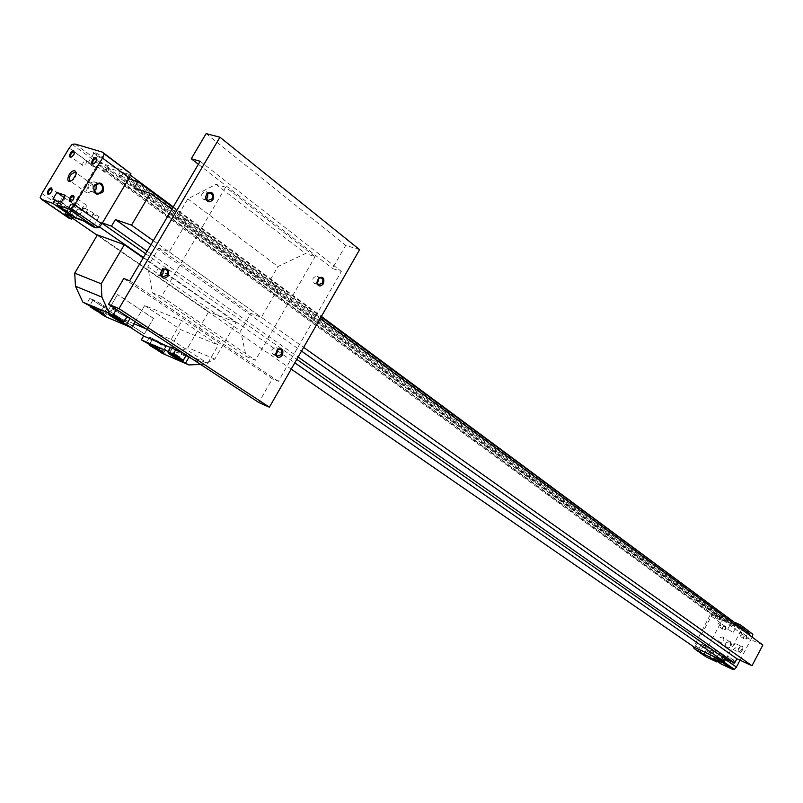 <?xml version="1.0" encoding="UTF-8"?>
<svg xmlns="http://www.w3.org/2000/svg" width="803" height="803" viewBox="0 0 803 803"><rect width="100%" height="100%" fill="white"/><g stroke="black" fill="none" stroke-linecap="round" stroke-linejoin="round"><path stroke-width="0.6" stroke-dasharray="4.01 3.01" d="M153.343 240.649L303.654 347.388M150.964 244.694L301.526 351.092M171.862 209.232L320.146 318.58M147.14 251.178L298.124 357.034M128.691 178.738L127.105 178.246L739.854 629.361L740.968 627.243M127.105 178.246L129.373 174.422L130.337 175.134M173.257 206.873L321.391 316.422M84.957 221.427L98.558 226.265L100.847 222.421L102.182 223.354M145.634 253.728L296.789 359.373M98.558 226.265L99.452 226.898M143.426 257.482L276.905 350.349M277.708 350.911L294.811 362.815M129.373 174.422L123.491 172.615L121.654 175.696L118.643 174.763L120.48 171.691L107.572 167.717L105.755 170.768L102.814 169.855L104.631 166.813L98.97 165.077L68.757 215.646L72.862 217.111M68.757 215.646L72.29 218.085M97.213 235.279L291.208 369.119M98.97 165.077L712.432 614.004L694.695 647.479M104.631 166.813L717.822 616.413L712.432 614.004M102.814 169.855L716.758 618.42L717.822 616.413M105.755 170.768L719.548 619.675L716.758 618.42M107.572 167.717L720.612 617.658L719.548 619.675M120.48 171.691L732.808 623.108L720.612 617.658M726.053 659.052L741.34 630.024L739.854 629.361M749.962 633.898L741.34 630.024L742.022 628.036M735.458 622.626L714.469 613.261L711.92 612.96L709.993 615.228L693.742 646.827M741.169 626.852L735.648 624.383L734.574 626.41L731.744 625.135L732.808 623.108M740.035 660.196L752.15 637.15L741.661 629.422M742.183 650.611C740.456 653.2 739.081 653.612 738.057 651.845L738.519 648.382L740.838 645.863C742.986 645.712 743.437 647.288 742.183 650.611M717.22 661.311L718.073 659.685L716.045 658.731L718.304 654.455L726.434 658.249L724.165 662.555L714.76 656.904M722.138 661.592L720.933 663.88M724.165 662.555L714.931 656.593M726.434 658.249L719.257 653.22L716.969 657.547M719.257 653.22L724.386 655.429L721.967 653.662L719.167 658.972M718.304 654.455L711.097 649.416L701.441 644.096L721.967 653.662M716.045 658.731L708.828 653.732L711.097 649.416M712.592 655.88L708.828 653.732M718.073 659.685L714.58 657.255M751.006 632.644L725.059 621.03L722.529 620.729L720.622 622.967L705.054 652.407L704.301 655.198L693.491 647.74M704.301 655.198L706.108 656.884M705.054 652.407L694.254 644.929M720.622 622.967L709.993 615.228M722.529 620.729L711.92 612.96M725.059 621.03L714.469 613.261M735.849 625.256L737.515 625.768C734.986 623.851 732.727 622.686 730.73 622.265L735.849 625.256M129.142 171.912L101.569 163.491L98.659 163.802L95.768 167.425L68.968 212.283L67.281 216.338L68.907 218.165M59.251 201.312L77.67 214.1L75.572 217.623M61.379 202.055L79.808 214.853L77.67 214.1M65.384 195.36L69.56 198.281M70.343 198.833L83.763 208.228L79.808 214.853M64.099 197.498L75.241 205.277L70.684 204.062L77.61 209.171L99.08 216.659L87.698 209.593L83.763 208.228M52.918 199.114L71.306 211.862L75.241 205.277M58.629 202.346L73.424 212.604L71.306 211.862M71.929 215.104L73.424 212.604M40.15 197.648L67.281 216.338M41.886 193.543L68.968 212.283M69.209 148.063L95.768 167.425M72.14 144.379L98.659 163.802M75.04 144.018L101.569 163.491M102.894 158.572L103.868 158.502C103.888 156.876 90.789 149.509 93.258 152.53L102.894 158.572M99.08 216.659L93.038 226.817M77.61 209.171L73.444 216.148M701.441 644.096L698.66 649.346M118.643 174.763L731.744 625.135M121.654 175.696L734.574 626.41M123.491 172.615L735.648 624.383M730.198 641.487C732.717 645.421 731.543 647.65 726.665 648.182C724.155 644.257 725.33 642.019 730.198 641.487M746.399 635.564C749.992 642.581 738.218 637.261 746.399 635.564M712.743 650.029C716.186 657.035 704.723 651.675 712.743 650.029M725.38 626.099C728.863 633.005 717.35 627.805 725.38 626.099M733.651 659.775C737.214 666.891 725.49 661.411 733.651 659.775M74.257 196.996L73.866 198.973L71.096 201.473M85.961 204.906L86.182 205.016C86.654 207.826 85.489 209.463 82.689 209.934C82.117 207.405 83.201 205.729 85.961 204.906M74.619 152.51L74.318 154.256L71.427 156.916M86.082 160.61L86.322 160.73C86.714 163.471 85.55 165.057 82.85 165.498C82.338 163.079 83.412 161.443 86.082 160.61M52.386 189.518L50.81 193.111L49.244 193.975M64.059 197.397L64.26 197.498C64.702 200.228 63.567 201.844 60.847 202.336C60.305 199.867 61.369 198.221 64.059 197.397M96.832 159.295L96.42 161.242L93.61 163.722M108.315 167.436L108.576 167.566C108.987 170.377 107.803 171.993 105.022 172.414C104.48 169.925 105.574 168.269 108.315 167.436M728.512 656.663L728.722 656.784C729.666 658.992 728.943 660.016 726.554 659.865C725.561 657.848 726.213 656.774 728.512 656.663M733.269 660.006L733.48 660.126C734.424 662.334 733.701 663.358 731.322 663.208C730.328 661.19 730.981 660.126 733.269 660.006M720.271 622.867L720.502 623.008C721.375 625.186 720.632 626.189 718.304 626.009C717.38 624.041 718.033 622.998 720.271 622.867M724.999 626.32L725.239 626.46C726.103 628.629 725.38 629.622 723.041 629.452C722.118 627.484 722.77 626.44 724.999 626.32M707.553 646.897L707.754 647.017C708.678 649.185 707.965 650.209 705.626 650.079C704.653 648.091 705.305 647.027 707.553 646.897M712.361 650.249L712.562 650.37C713.476 652.528 712.773 653.552 710.434 653.421C709.471 651.434 710.113 650.38 712.361 650.249M741.32 632.332L741.57 632.483C742.454 634.701 741.711 635.715 739.332 635.514C738.389 633.517 739.051 632.453 741.32 632.332M746.017 635.785L746.268 635.936C747.151 638.144 746.409 639.148 744.04 638.947C743.096 636.95 743.749 635.896 746.017 635.785M76.175 173.498L75.582 176.61L73.575 179.4L70.855 180.936M92.425 184.65L92.807 184.851C93.539 189.498 91.592 192.208 86.975 192.971C86.041 188.805 87.858 186.035 92.425 184.65M722.83 637L723.212 637.221C724.728 640.914 723.493 642.621 719.518 642.35C717.912 638.997 719.016 637.211 722.83 637M729.586 641.848L729.967 642.069C731.483 645.753 730.258 647.449 726.303 647.168C724.697 643.825 725.792 642.059 729.586 641.848M94.041 191.134L90.388 191.255C86.373 185.684 87.637 182.552 94.182 181.849L96.23 183.837M741.37 650.159L738.569 651.996L737.947 651.173L740.256 646.234L741.249 646.234L741.37 650.159M735.97 647.68L733.179 649.507C732.045 646.566 732.928 644.658 735.849 643.765L735.97 647.68M101.59 158.904L102.342 158.683C98.488 155.32 95.537 153.664 93.489 153.704L101.59 158.904M95.989 168.289L96.731 168.088C92.847 164.766 89.896 163.099 87.858 163.099L95.989 168.289M735.247 625.617L730.981 623.088L735.247 625.617M732.025 631.72L727.759 629.201L732.025 631.72M172.906 207.465L321.08 316.964M100.847 222.421L102.403 222.973M762.85 645.04L747.703 638.204L749.34 635.083M134.021 188.183L747.703 638.204M94.352 306.475L100.877 309.888L94.644 306.264L93.178 308.472M176.6 355.398L180.304 357.004L174.301 353.501L176.6 355.398L175.757 356.833M173.829 353.601L172.685 355.558M94.644 306.264L93.469 308.262M117.519 294.591L108.204 310.38L117.519 294.591L153.463 318.42L144.389 333.907L153.463 318.42M135.185 321.692L144.65 305.572L181.98 320.678L218.265 345.109L180.755 329.662L144.65 305.572M146.206 328.899L171.059 339.398L181.98 320.678M182.662 352.738L207.636 363.438L218.265 345.109M170.377 347.468L180.755 329.662M133.981 323.739L107.391 312.508L129.674 326.951M171.059 339.398L207.636 363.438M123.782 278.5L272.378 378.815L258.787 402.504M359.624 249.673L345.712 245.357L332.422 268.513L341.365 271.454L278.38 381.335L272.378 378.815M206.12 133.609L345.712 245.357M198.371 164.274L332.422 268.513M200.148 161.262L341.365 271.454M225.603 187.189L216.027 184.369L187.832 198.843L176.961 217.302L187.5 220.765L169.202 251.901L158.783 248.187L147.822 266.797L152.349 292.824L161.554 296.437L225.603 187.189L315.097 256.679L305.471 253.557L277.938 266.526L267.811 284.051L278.43 287.815L261.366 317.356L250.847 313.361L240.639 331.017L246.14 356.422L255.434 360.246L315.097 256.679M161.554 296.437L255.434 360.246M161.152 275.288L158.502 275.309C155.611 270.932 156.695 268.473 161.744 267.941L163.25 269.507M317.024 282.817L314.214 283.298C311.715 279.394 312.648 277.095 317.004 276.383L318.5 278.33M275.841 354.213L273.09 354.524C270.681 350.57 271.715 348.291 276.172 347.699L277.627 349.696M206.16 199.084L203.4 199.264C200.399 194.968 201.352 192.469 206.271 191.776L207.796 193.262M129.674 280.799L278.38 381.335M216.027 184.369L305.471 253.557M187.832 198.843L277.938 266.526M176.961 217.302L267.811 284.051M187.5 220.765L278.43 287.815M169.202 251.901L261.366 317.356M158.783 248.187L250.847 313.361M147.822 266.797L240.639 331.017M152.349 292.824L246.14 356.422M108.204 310.38L144.389 333.907M153.825 318.57L117.88 294.731M144.751 334.058L108.556 310.53M103.507 307.248L108.134 308.713C104.541 305.823 99.542 302.831 93.118 299.73L89.866 298.375L103.507 307.248L100.194 312.859M89.866 298.375L86.322 304.377M162.065 353.25L177.443 352.688L187.812 347.669L208.71 311.745L97.414 234.928M159.084 350.901L162.276 345.451L167.084 347.067C163.812 344.437 159.074 341.606 152.861 338.595L149.569 337.19L162.276 345.451M149.569 337.19L146.166 342.991M105.063 316.462L107.391 312.508M186.206 355.087L176.359 348.653L171.4 346.996C174.663 349.636 179.43 352.487 185.704 355.518L186.035 355.659M176.359 348.653L175.716 349.757M126.964 316.352L119.547 311.504M200.549 364.432L204.363 364.271L214.823 359.102L236.072 322.425L143.205 257.853M236.072 322.425L208.71 311.745M214.823 359.102L187.812 347.669M204.363 364.271L177.443 352.688M116.224 309.697L112.631 308.503C115.773 311.052 120.189 313.692 125.85 316.422L126.954 316.804M116.375 309.436L111.597 307.93C115.19 310.841 120.229 313.853 126.703 316.974L126.824 317.024M186.115 354.996L179.31 350.57C174.462 347.89 172.163 346.876 172.394 347.538C175.245 349.857 179.42 352.346 184.911 355.006L186.155 355.438M126.854 316.241L119.928 311.725M100.395 305.22L107.12 308.151C105.775 306.375 90.739 298.033 92.807 300.222L100.395 305.22M159.375 343.564L166.101 346.525C164.906 344.899 150.472 336.939 152.369 338.956L159.375 343.564M114.177 314.836L120.811 318.319L114.518 314.646L112.982 316.864M156.555 346.725L160.158 348.281L154.216 344.828L156.555 346.725L155.732 348.151M153.805 344.949L152.67 346.876M114.518 314.646L113.313 316.673M117.84 316.382L116.646 318.42M120.811 318.319L119.617 320.347M120.46 318.5L119.436 320.236M117.148 316.763L116.284 318.229M174.301 353.501L173.147 355.468M177.543 355.197L176.389 357.164M180.304 357.004L179.159 358.961M179.822 357.094L178.848 358.76M97.314 308.392L96.46 309.838M154.216 344.828L153.082 346.766M157.398 346.494L156.264 348.432M160.158 348.281L159.024 350.218M159.727 348.392L158.763 350.048M100.566 310.099L99.562 311.805M100.877 309.888L99.692 311.895M97.916 307.981L96.731 309.978M87.698 209.593L81.625 219.781M94.071 213.136L87.999 223.324M71.377 203.942L65.374 213.989M72.621 205.688L67.261 214.662M723.001 654.967L719.719 661.21M723.975 655.067L720.462 661.732M707.393 647.69L704.964 652.297M703.458 645.512L700.878 650.39M172.956 347.187L169.503 353.099M93.118 299.73L89.565 305.742M106.769 308.613L103.647 313.893M126.703 316.974L123.662 322.144M113.002 308.021L109.399 314.134M185.704 355.518L182.642 360.788M173.348 353.822L169.533 352.447C172.404 354.745 176.58 357.225 182.06 359.895L183.305 360.346M113.223 314.796L109.64 313.571C112.801 316.101 117.218 318.731 122.879 321.471L123.973 321.862M152.861 338.595L149.448 344.417M165.569 346.866L162.577 352.005M161.965 351.172L163.28 351.363C162.076 349.767 147.632 341.797 149.539 343.784L161.965 351.172M102.985 313.04L104.169 313.14C102.814 311.393 87.768 303.052 89.856 305.21C93.028 307.72 97.394 310.329 102.985 313.04M64.832 213.849L70.684 204.062M720.883 662.084L724.386 655.429M86.182 205.016L73.886 196.374M82.689 209.934L70.373 201.332M86.322 160.73L74.288 151.958M82.85 165.498L70.784 156.766M64.26 197.498L52.034 188.956M60.847 202.336L48.592 193.834M108.576 167.566L96.48 158.683M105.022 172.414L92.897 163.561M733.48 660.126L728.722 656.784M731.322 663.208L726.554 659.865M725.239 626.46L720.502 623.008M723.041 629.452L718.304 626.009M712.562 650.37L707.754 647.017M710.434 653.421L705.626 650.079M746.268 635.936L741.57 632.483M744.04 638.947L739.332 635.514M75.582 176.61L75.412 176.048M73.575 179.4L72.983 179.43M92.807 184.851L75.582 172.484M86.975 192.971L69.69 180.685M729.967 642.069L723.212 637.221M726.303 647.168L719.518 642.35M90.388 191.255L96.089 193.142M94.182 181.849L98.99 183.405M737.947 651.173L738.057 651.845M740.256 646.234L740.838 645.863M733.179 649.507L738.569 651.996M735.849 643.765L741.249 646.234M102.403 158.833L103.868 158.502M93.62 153.905L93.258 152.53M96.731 168.088L102.342 158.683M87.858 163.099L93.489 153.704M736.612 626.039L737.515 625.768M731.001 623.138L730.73 622.265M733.38 632.122L736.612 625.999M727.759 629.201L730.981 623.088M203.4 199.264L207.676 200.589M206.271 191.776L209.844 192.85M273.09 354.524L277.296 356.221M276.172 347.699L280.056 349.245M314.214 283.298L318.52 284.774M317.004 276.383L320.839 277.677M158.502 275.309L162.658 276.874M161.744 267.941L165.398 269.296M104.601 314.706L108.134 308.713M108.184 313.702L111.597 307.93M168.128 352.607L171.4 346.996M169.433 353.069L172.394 347.538M112.631 308.503L109.539 314.194M163.692 352.868L167.084 347.067M166.101 346.525L162.628 351.975M152.369 338.956L149.438 344.407M107.12 308.151L103.507 313.782M92.807 300.222L89.755 305.833"/><path stroke-width="1.2" d="M301.526 351.092L736.893 658.741L751.989 665.747L762.85 645.04L320.146 318.58M74.559 204.845L102.493 158.081L104.219 153.925L102.463 152.148L75.04 144.018L72.14 144.379L69.209 148.063L41.886 193.543L40.15 197.648L41.756 199.475L52.898 203.38L55.016 199.847L52.918 199.114L56.893 192.469L65.384 195.36L61.379 202.055L59.251 201.312L57.123 204.865L68.556 208.88L71.537 208.629L74.559 204.845L101.851 223.907L102.403 222.973L111.476 226.165L115.401 219.56L131.501 225.141L153.343 240.649M303.654 347.388L751.989 665.747M115.401 219.56L150.964 244.694M131.501 225.141L150.322 193.352L171.862 209.232M298.124 357.034L734.625 663.057L736.893 658.741M111.476 226.165L147.14 251.178M740.968 627.243L321.391 316.422M130.337 175.134L173.257 206.873M102.182 223.354L145.634 253.728M296.789 359.373L724.567 658.36L734.625 663.057M99.452 226.898L143.426 257.482M276.905 350.349L277.708 350.911M294.811 362.815L723.242 660.879L724.567 658.36M291.208 369.119L694.695 647.479L723.242 660.879M73.444 216.148L72.862 217.111L84.957 221.427M72.29 218.085L97.213 235.279M719.167 658.972L718.444 660.327L723.764 661.963L726.053 659.052M742.022 628.036L742.414 626.571L740.517 624.875L735.458 622.626M693.742 646.827L693.491 647.74L695.298 649.446L703.92 654.274L709.641 656.974L710.695 654.987M698.66 649.346L697.948 650.691M752.15 637.15L752.893 634.33L742.414 626.571M714.76 656.904L713.716 658.892L720.933 663.88L731.864 669.029L734.454 669.391L736.401 667.112L725.721 659.664M736.401 667.112L740.035 660.196M734.454 669.391L723.764 661.963M731.864 669.029L721.164 661.602M713.716 658.892L720.883 662.084L718.444 660.327M714.58 657.255L712.592 655.88M695.298 649.446L706.108 656.884L716.868 661.963L709.641 656.974M716.868 661.963L717.22 661.311M752.893 634.33L740.517 624.875M74.95 170.828L76.134 172.264L75.994 174.492L72.983 179.43C64.059 187.3 68.135 169.594 74.95 170.828M96.069 157.629L96.31 160.911L94.955 162.768C89.514 167.626 91.843 156.936 96.069 157.629M51.673 187.952L51.994 190.923L50.418 193.142C45.159 197.699 47.718 187.159 51.673 187.952M73.896 150.924L74.217 153.875L72.571 156.133C67.362 160.5 69.971 150.211 73.896 150.924M73.515 195.35L73.746 198.652L72.471 200.449C66.98 205.548 69.249 194.567 73.515 195.35M72.862 217.111L71.648 219.149L68.907 218.165L41.756 199.475M102.403 222.973L129.243 177.814L130.929 173.699L102.463 152.148M104.219 153.925L130.929 173.699M102.493 158.081L129.243 177.814M103.065 191.837C96.099 196.333 93.088 194.175 94.021 185.352C101.017 180.876 104.029 183.044 103.065 191.837M71.537 208.629L98.869 227.63L101.851 223.907M68.556 208.88L95.888 227.841L98.869 227.63M57.123 204.865L75.572 217.623L81.625 219.781L93.038 226.817L95.888 227.841M69.56 198.281L70.343 198.833M56.893 192.469L64.099 197.498M55.016 199.847L58.629 202.346M52.898 203.38L71.326 216.107L71.929 215.104M71.326 216.107L64.692 214.1L71.648 219.149M71.096 201.473L70.373 201.332C69.811 198.793 70.905 197.106 73.675 196.263L74.257 196.996M71.427 156.916L70.784 156.766C70.283 154.327 71.377 152.69 74.047 151.837L74.619 152.51M49.244 193.975L48.592 193.834C48.06 191.355 49.144 189.699 51.834 188.856L52.386 189.518M93.61 163.722L92.897 163.561C92.365 161.072 93.479 159.406 96.219 158.552L96.832 159.295M70.855 180.936L69.69 180.685C68.787 176.519 70.624 173.719 75.201 172.294L76.175 173.498M101.74 191.104L99.201 193.262L96.089 193.142C92.074 187.551 93.349 184.399 99.903 183.696C102.573 185.423 103.185 187.892 101.74 191.104M96.23 183.837L96.029 189.227L94.041 191.134M150.322 193.352L134.021 188.183L137.925 181.608L128.691 178.738M137.925 181.608L172.906 207.465M321.08 316.964L749.962 633.898L749.34 635.083M172.685 355.558L179.159 358.961L172.685 355.558M175.757 356.833L175.456 357.355M93.469 308.262L99.692 311.895L93.469 308.262M126.824 317.024L130.086 318.389L126.513 324.472L131.612 327.785L135.185 321.692M133.981 323.739L146.206 328.899M129.674 326.951L143.617 335.995L182.662 352.738M191.275 158.763L200.148 161.262L129.674 280.799L123.782 278.5L108.566 304.287L258.787 402.504L269.396 407.181L359.624 249.673L219.952 137.203L206.12 133.609L191.275 158.763L198.371 164.274M168.319 275.82C164.334 279.574 161.724 278.802 160.49 273.512L162.106 269.848C167.486 267.519 169.553 269.507 168.319 275.82M323.388 283.73C320.417 287.002 318.199 286.671 316.753 282.716L318.761 277.758C323.197 276.352 324.743 278.34 323.388 283.73M282.395 355.117C279.233 358.539 276.955 358.198 275.549 354.083L277.738 349.265C282.214 347.9 283.76 349.847 282.395 355.117M213.046 199.576C209.342 203.169 206.803 202.436 205.427 197.367L206.933 193.453C212.233 191.104 214.271 193.142 213.046 199.576M108.566 304.287L118.974 308.613L219.952 137.203M118.974 308.613L269.396 407.181M163.25 269.507L162.979 273.602L161.152 275.288M318.5 278.33L317.998 281.652L317.024 282.817M277.627 349.696L277.095 352.828L275.841 354.213M207.796 193.262L207.596 197.618L206.16 199.084M211.882 198.933L207.676 200.589L205.709 197.136L206.923 193.965L210.557 193.071C212.584 194.396 213.026 196.354 211.882 198.933M281.311 354.514L277.296 356.221L275.76 353.671L277.527 349.767L280.388 349.375L281.241 350.068L281.933 352.366L281.311 354.514M322.304 283.118L318.52 284.774L316.934 282.305L318.55 278.28L321.31 277.838L322.194 278.531L322.916 280.458L322.304 283.118M167.144 275.168L162.658 276.874L160.801 273.291L162.106 270.33L165.92 269.487C167.857 270.792 168.269 272.689 167.144 275.168M143.205 257.853L124.324 244.724L97.414 234.928L74.719 273.14L75.462 286.219L82.87 302.149L89.565 305.742C95.979 308.854 100.987 311.845 104.601 314.706L99.994 313.19L105.063 316.462L131.612 327.785M159.084 350.901L162.065 353.25L188.866 364.923L200.549 364.432M143.617 335.995L141.338 339.88L149.448 344.417C155.662 347.448 160.409 350.259 163.692 352.868L158.904 351.212M175.716 349.757L172.906 354.575L167.968 352.878C171.25 355.498 176.018 358.339 182.291 361.39L188.866 364.923M119.928 311.725L116.375 309.436L112.771 315.559L108.003 314.013C111.627 316.894 116.666 319.905 123.14 323.037L126.513 324.472M130.086 318.389L126.854 316.241M170.377 347.468L168.058 351.433L172.906 354.575M186.035 355.659L189.117 356.984L186.115 354.996M189.117 356.984L185.694 362.876M124.324 244.724L101.218 283.78L101.901 297.11L109.298 313.311L112.771 315.559M168.058 351.433L141.338 339.88M109.298 313.311L82.87 302.149M101.901 297.11L75.462 286.219M101.218 283.78L74.719 273.14M119.547 311.504L116.224 309.697M116.646 318.42L119.266 320.527L112.982 316.864L116.646 318.42M152.67 346.876L159.024 350.218L152.67 346.876M155.732 348.151L155.431 348.653M116.284 318.229L115.953 318.791M96.46 309.838L96.139 310.38M67.261 214.662L66.639 215.696M704.964 652.297L703.92 654.274M700.878 650.39L699.975 652.086M103.647 313.893L103.246 314.575M123.662 322.144L123.14 323.037M182.642 360.788L182.291 361.39M183.305 360.346L173.348 353.822M180.705 360.356C185.483 362.454 175.787 356.161 171.119 354.143C166.392 352.095 176.068 358.359 180.705 360.356M121.434 321.933C126.171 323.97 115.752 317.205 111.135 315.258C106.458 313.27 116.847 320.006 121.434 321.933M123.973 321.862L113.223 314.796M162.577 352.005L162.196 352.647M160.61 351.624C165.257 353.661 155.591 347.408 151.054 345.451C146.477 343.463 156.123 349.686 160.61 351.624M101.549 313.481C106.147 315.449 95.768 308.743 91.291 306.856C86.754 304.929 97.113 311.614 101.549 313.481M98.99 183.405L99.903 183.696M206.923 193.965L206.933 193.453M209.844 192.85L210.557 193.071M277.527 349.767L277.738 349.265M318.55 278.28L318.761 277.758M165.398 269.296L165.92 269.487M169.433 353.069C168.991 353.581 169.764 354.565 180.775 360.406C182.271 361.169 183.154 361.069 183.445 360.105L186.306 355.187M127.125 316.512L124.134 321.591L121.514 321.983L110.603 315.649L109.539 314.194M162.628 351.975L160.69 351.664C149.82 345.892 148.987 344.889 149.438 344.407M103.507 313.782L101.63 313.531L90.819 307.258L89.755 305.833"/></g></svg>
